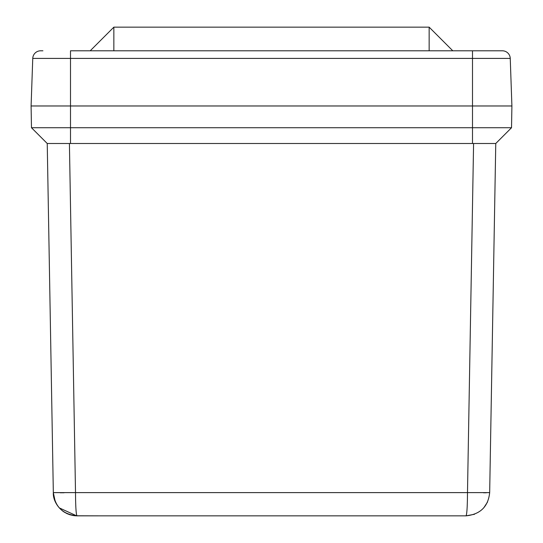 <?xml version="1.0" encoding="UTF-8"?>
<svg xmlns="http://www.w3.org/2000/svg" width="543" height="543" viewBox="0 0 543 543"><rect width="100%" height="100%" fill="white"/><g stroke="black" fill="none" stroke-linecap="round" stroke-linejoin="round"><path stroke-width="0.81" d="M86.269 515.85L466.03 515.85C471.976 515.361 471.976 515.361 466.03 515.85C480.331 514.357 488.211 506.612 489.671 492.616C488.211 506.612 480.331 514.357 466.03 515.85C466.912 514.357 467.401 506.612 467.489 492.616L75.511 492.616C75.599 506.612 76.088 514.357 76.97 515.85L466.03 515.85L474.548 514.262M75.104 515.775L100.061 515.85L76.97 515.85C71.024 515.361 71.024 515.361 76.97 515.85C71.024 515.361 71.024 515.361 76.97 515.85C71.024 515.361 71.024 515.361 76.97 515.85C62.669 514.357 54.789 506.612 53.329 492.616L47.234 143.495L31.474 127.727L47.234 143.495L495.766 143.495L489.671 492.616L467.489 492.616L473.584 143.495L495.766 143.495L511.526 127.727L495.766 143.495L489.671 492.616M442.939 515.85L466.03 515.85M53.329 492.698L55.203 501.427M57.171 505.126L57.463 505.567M59.268 507.881L76.672 515.85M72.782 515.477L75.043 515.769M483.514 492.779L486.331 492.759M47.234 143.495L69.416 143.495L75.511 492.616L53.329 492.616C52.678 501.243 60.755 515.388 76.97 515.85L76.923 515.85M60.266 492.779L64.108 492.759M472.498 143.495L472.498 127.727L31.474 127.727L31.094 105.973L511.906 105.973L511.526 127.727L472.498 127.727L472.498 105.973L511.906 105.973L510.244 58.406A7.88 7.88 0 0 0 502.37 50.798L472.498 50.798L502.37 50.798A7.88 7.88 0 0 1 510.244 58.406L472.498 58.406L472.498 105.973L70.502 105.973L70.502 143.495M90.206 50.798L113.854 27.15L429.146 27.15L452.794 50.798M32.756 58.406L70.502 58.406L70.502 105.973L31.094 105.973L32.756 58.406A7.88 7.88 0 0 1 40.63 50.798L42.917 50.798M70.502 50.798L472.498 50.798L472.498 58.406L70.502 58.406L70.502 50.798M429.146 50.798L429.146 27.15M113.854 27.15L113.854 50.798M483.732 507.881L487.553 501.997M62.241 510.705L64.454 512.259M66.769 513.535L70.108 514.832"/></g></svg>
